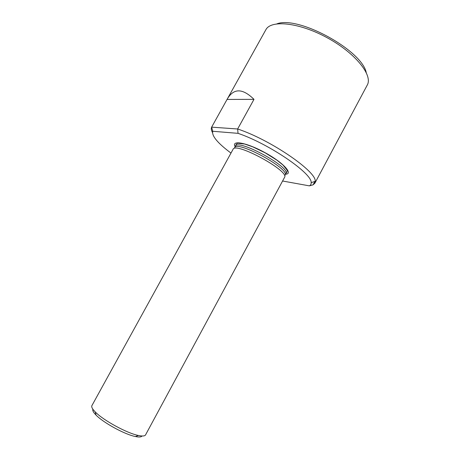 <?xml version="1.0" encoding="UTF-8"?>
<svg xmlns="http://www.w3.org/2000/svg" width="460" height="460" viewBox="0 0 460 460"><rect width="100%" height="100%" fill="white"/><g stroke="black" fill="none" stroke-linecap="round" stroke-linejoin="round"><path stroke-width="0.69" d="M212.462 132.509C211.261 130.284 210.985 128.495 211.64 127.144L237.636 128.99C270.503 139.754 316.836 171.695 315.209 181.343L314.835 183.275L313.065 184.845L314.881 181.447M227.05 99.44L253.989 99.354C242.564 88.124 233.64 88.05 227.223 99.13L211.64 127.144L212.738 131.273L238.044 133.343C269.146 143.842 312.38 173.592 311.15 182.649C311.265 184.121 310.672 185.19 309.373 185.863L313.065 184.845M253.989 99.354L237.636 128.99L238.044 133.343M230.983 153.082C217.701 143.175 211.623 135.901 212.738 131.273M282.589 181.01L309.373 185.863M314.835 183.275L367.563 84.502C372.416 74.451 354.769 52.716 327.261 37.789C299.805 22.753 271.975 19.694 266.156 29.216L227.223 99.13M366.246 72.571C361.836 50.123 298.155 15.404 276.903 23.857M285.844 173.742L285.027 175.248C290.513 169.142 236.75 139.828 234.588 147.746L235.416 146.245C237.619 138.247 291.37 167.555 285.844 173.742L287.063 171.931L287.143 170.217L283.038 165.083L276.742 160.051L265.132 152.812L252.707 146.826L244.57 144.009L237.676 143.244L236.279 144.239L235.416 146.245M284.527 177.416C290.076 171.292 235.181 141.364 233.042 149.345L91.896 405.634C91.379 406.594 91.937 408.089 93.575 410.107L95.272 411.953C103.304 420.336 127.017 433.262 138.414 435.476C142.468 436.327 144.848 436.132 145.555 434.89L284.527 177.416M92.897 409.216C92.454 410.124 92.977 411.504 94.461 413.35L96.013 415.052C103.373 422.769 124.936 434.527 135.407 436.534C139.104 437.299 141.3 437.115 142.002 435.994M285.602 174.19C293.687 174.001 283.101 162.46 264.718 152.49C246.382 142.439 230.949 139.794 235.169 146.694M135.407 436.534L138.414 435.476M96.013 415.052L95.272 411.953M311.15 182.649L315.209 181.343"/></g></svg>
